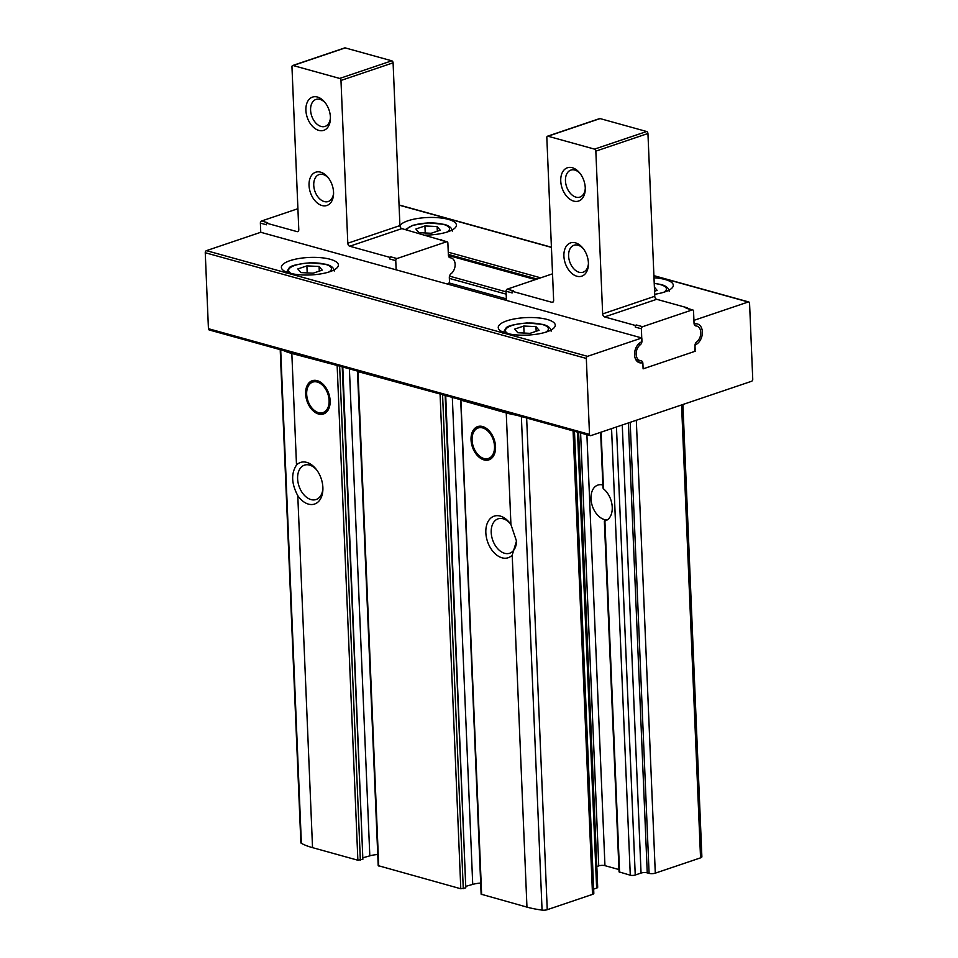 <?xml version="1.0" encoding="UTF-8"?>
<svg xmlns="http://www.w3.org/2000/svg" width="958" height="958" viewBox="0 0 958 958"><rect width="100%" height="100%" fill="white"/><g stroke="black" fill="none" stroke-linecap="round" stroke-linejoin="round"><path stroke-width="1.44" d="M330.139 400.743A17.555 11.52 -108.7 0 0 312.26 380.709A17.555 11.52 -108.7 0 0 306.979 401.031A17.555 11.52 -108.7 0 0 323.517 413.976A17.555 11.52 -108.7 0 0 330.139 400.743M314.332 380.314A17.555 11.52 -108.7 0 0 313.829 380.685L310.56 383.32A16.082 10.538 -108.7 0 0 307.901 400.719A16.082 10.538 -108.7 0 0 320.571 412.934A16.082 10.538 -108.7 0 0 329.109 400.456A16.082 10.538 -108.7 0 0 322.283 385.008A16.082 10.538 -108.7 0 0 310.56 383.32M320.571 412.934L324.774 413.042A17.555 11.52 -108.7 0 0 325.397 413.03M495.549 446.62A17.555 11.52 -108.7 0 0 477.671 426.585A17.555 11.52 -108.7 0 0 472.39 446.907A17.555 11.52 -108.7 0 0 488.927 459.852A17.555 11.52 -108.7 0 0 495.549 446.62M479.742 426.19A17.555 11.52 -108.7 0 0 479.251 426.561L475.97 429.196A16.082 10.538 -108.7 0 0 473.312 446.596A16.082 10.538 -108.7 0 0 485.981 458.822A16.082 10.538 -108.7 0 0 494.52 446.332A16.082 10.538 -108.7 0 0 487.694 430.884A16.082 10.538 -108.7 0 0 475.97 429.196M485.981 458.822L490.185 458.918A17.555 11.52 -108.7 0 0 490.807 458.906M618.964 869.553L604.953 865.661A4.395 1.353 -2.4 0 0 598.75 865.876L596.822 866.535M342.234 366.854L362.866 859.29L357.873 860.224L312.536 847.65A65.839 20.226 -2.4 0 1 301.375 843.339A4.395 1.353 -2.4 0 1 300.872 842.753L280.203 349.658M630.184 422.334L649.093 873.361A4.395 1.353 -2.4 0 0 655.296 873.157L700.549 857.853A4.395 1.353 -2.4 0 0 701.879 856.811L682.91 404.504M649.093 873.361L647.249 872.858A4.395 1.353 -2.4 0 0 641.046 873.061L635.238 875.025A3.509 1.078 -2.4 0 1 630.28 875.205L619.06 871.876L604.354 521.056M577.518 432.118L596.63 888.09A3.509 1.078 -2.4 0 0 597.684 887.264L578.62 432.429M596.63 888.09L593.649 889.096M460.702 399.714L481.132 894.197L526.96 907.118A65.839 20.226 -2.4 0 0 542.06 910.1A4.395 1.353 -2.4 0 0 547.246 909.693L592.511 894.389A4.395 1.353 -2.4 0 0 593.828 893.347L574.465 431.28M480.665 883.06A15.807 4.85 -2.4 0 0 472.725 884.39L466.271 886.222M445.147 395.403L465.792 887.838L445.709 395.558M465.792 887.838L460.798 888.773L378.206 865.649L357.49 371.476L442.261 394.6M377.739 854.512A15.807 4.85 -2.4 0 0 369.812 855.841L363.345 857.673M362.866 859.29L342.784 367.01M283.496 350.568A65.839 20.226 -2.4 0 0 291.831 353.478L339.336 366.052M460.415 400.025L506.255 412.958A65.839 20.226 -2.4 0 0 516.542 415.209M510.925 524.529A21.95 14.394 -108.7 0 0 509.512 522.637A21.95 14.394 -108.7 0 0 488.843 520.302A21.95 14.394 -108.7 0 0 491.238 549.15A21.95 14.394 -108.7 0 0 512.207 555.137L516.482 541.042L510.925 524.529L506.255 412.958M510.171 523.475A18.142 11.903 -108.7 0 0 498.064 518.841A18.142 11.903 -108.7 0 0 492.604 539.845A18.142 11.903 -108.7 0 0 509.692 553.221A18.142 11.903 -108.7 0 0 516.494 542.132M602.845 485.011A18.142 11.903 -108.7 0 0 597.84 485.095A18.142 11.903 -108.7 0 0 591.745 503.932A18.142 11.903 -108.7 0 0 606.51 519.883L604.845 521.02A18.142 11.903 -108.7 0 0 605.384 520.853A18.142 11.903 -108.7 0 0 612.234 507.177A18.142 11.903 -108.7 0 0 603.492 488.855L603.504 487.538M619.563 872.223L604.893 520.805M316.571 469.779A18.142 11.903 -108.7 0 0 304.464 465.145A18.142 11.903 -108.7 0 0 299.004 486.137A18.142 11.903 -108.7 0 0 316.092 499.525A18.142 11.903 -108.7 0 0 322.906 488.484M291.831 353.478L296.501 465.061C290.993 473.456 291.412 483.658 297.782 495.657L312.536 847.65M296.501 465.061A21.95 14.394 71.3 0 1 315.924 468.941A21.95 14.394 71.3 0 1 322.882 487.502A21.95 14.394 71.3 0 1 322.894 489.55A21.95 14.394 71.3 0 1 313.805 504.267A21.95 14.394 71.3 0 1 297.782 495.657M695.221 351.239L643.105 368.854L642.914 364.148A1.76 1.209 105.5 0 0 641.752 362.866A10.969 7.568 105.5 0 1 639.477 362.735A10.969 7.568 105.5 0 1 634.579 353.227A10.969 7.568 105.5 0 1 640.89 342.198A1.76 1.209 105.5 0 0 641.908 340.174L641.812 337.97L587.505 356.34A1.76 1.209 105.5 0 0 586.32 358.436L589.505 434.393A1.76 1.209 105.5 0 0 590.823 435.639L751.563 381.284A1.76 1.209 105.5 0 0 752.749 379.188L749.563 303.231A1.76 1.209 105.5 0 0 748.234 301.986L693.927 320.355L694.011 322.559A1.76 1.209 105.5 0 0 695.173 323.84A10.969 7.568 105.5 0 1 697.448 323.972A10.969 7.568 105.5 0 1 702.346 333.48A10.969 7.568 105.5 0 1 696.035 344.509A1.76 1.209 105.5 0 0 695.017 346.533L694.694 351.095M641.812 337.97L260.756 232.279L206.437 250.649A1.76 1.209 105.5 0 0 205.252 252.732L208.437 328.702A1.76 1.209 105.5 0 0 209.227 329.971L590.284 435.662M399.917 225.693A28.536 8.766 177.6 0 1 419.712 218.184A28.536 8.766 177.6 0 1 448.32 219.382A28.536 8.766 177.6 0 1 456.427 225.082A28.536 8.766 177.6 0 1 425.292 235.117M653.991 277.784A28.536 8.766 177.6 0 1 665.199 279.532A28.536 8.766 177.6 0 1 673.306 285.233A28.536 8.766 177.6 0 1 654.685 294.286M540.647 277.832L448.26 252.205M506.351 298.848L449.027 282.945M330.282 259.295A28.536 8.766 177.6 0 1 338.39 264.995A28.536 8.766 177.6 0 1 310.248 274.958A28.536 8.766 177.6 0 1 281.377 267.39A28.536 8.766 177.6 0 1 298.968 258.504A28.536 8.766 177.6 0 1 330.282 259.295M547.162 319.445A28.536 8.766 177.6 0 1 555.269 325.157A28.536 8.766 177.6 0 1 527.128 335.108A28.536 8.766 177.6 0 1 498.244 327.54A28.536 8.766 177.6 0 1 515.835 318.667A28.536 8.766 177.6 0 1 547.162 319.445M530.025 333.348L539.091 330.282L535.953 326.63L523.775 326.031L514.709 329.097L517.835 332.749L530.025 333.348M313.146 273.186L322.211 270.132L319.086 266.468L306.895 265.881L297.83 268.947L300.956 272.599L313.146 273.186M654.553 291.232L657.128 290.37L654.386 287.161M431.184 233.273L440.249 230.207L437.123 226.555L424.933 225.956L415.868 229.022L418.993 232.686L431.184 233.273M524.062 333.061L523.775 326.031M536.157 331.276L535.953 326.63M425.232 232.986L424.933 225.956M437.315 231.201L437.123 226.555M307.195 272.898L306.895 265.881M319.277 271.114L319.086 266.468M636.483 325.001A1.76 1.209 105.5 0 0 635.298 327.097L635.226 325.421L636.483 325.001L642.614 326.702A1.76 1.209 105.5 0 0 641.429 328.798L641.812 340.928M695.113 325.6A10.969 7.568 105.5 0 0 694.167 324.151M641.944 340.964A3.509 2.419 105.5 0 1 640.279 344.772A8.778 6.059 105.5 0 0 636.124 353.658A8.778 6.059 105.5 0 0 640.064 360.627A8.778 6.059 105.5 0 0 640.95 360.771A3.509 2.419 105.5 0 1 641.309 360.831A3.509 2.419 105.5 0 1 642.878 363.369L643.034 367.189A1.76 1.209 105.5 0 0 644.363 368.435L693.963 351.658A1.76 1.209 105.5 0 0 695.149 349.562L694.993 345.742A3.509 2.419 105.5 0 1 696.646 341.934A8.778 6.059 105.5 0 0 700.801 333.037A8.778 6.059 105.5 0 0 696.861 326.079A8.778 6.059 105.5 0 0 695.975 325.936A3.509 2.419 105.5 0 1 695.628 325.876A3.509 2.419 105.5 0 1 694.047 323.337L693.544 311.17A1.76 1.209 105.5 0 0 692.754 309.901L686.623 308.201A1.76 1.209 105.5 0 0 686.084 308.225L687.365 308.404M636.639 360.855A3.509 2.419 105.5 0 0 635.777 359.442M552.538 273.82L507.225 289.148A1.76 1.209 105.5 0 0 506.04 291.232L512.159 292.932L512.087 291.268L551.916 302.309A2.635 1.724 71.3 0 0 552.646 302.309A2.635 1.724 71.3 0 0 553.64 300.321L546.826 137.545A1.76 1.15 71.3 0 1 547.485 136.216L599.6 118.6A1.76 1.15 71.3 0 1 600.091 118.588L646.65 131.509A1.76 1.15 71.3 0 1 647.943 133.509L654.769 296.285L602.654 313.913A2.635 1.724 71.3 0 0 604.594 316.93L635.226 325.421M687.341 307.805L656.709 299.303A2.635 1.724 71.3 0 1 654.769 296.285M560.753 181.014A17.555 11.52 71.3 0 1 566.849 167.973A17.555 11.52 71.3 0 1 579.698 172.967A17.555 11.52 71.3 0 1 585.266 189.444A17.555 11.52 71.3 0 1 573.1 200.917A17.555 11.52 71.3 0 1 560.753 181.014M563.903 256.133A17.555 11.52 71.3 0 1 569.998 243.104A17.555 11.52 71.3 0 1 582.847 248.086A17.555 11.52 71.3 0 1 588.416 264.576A17.555 11.52 71.3 0 1 576.249 276.036A17.555 11.52 71.3 0 1 563.903 256.133M547.485 136.216A1.76 1.15 71.3 0 1 547.976 136.216L594.535 149.125A1.76 1.15 71.3 0 1 595.84 151.136L602.654 313.913M506.04 291.232L506.423 300.417M692.754 309.901A1.76 1.209 105.5 0 0 692.215 309.925L642.614 326.702M507.225 289.148L513.344 290.837L512.087 291.268M585.278 188.51A14.226 9.329 71.3 0 1 579.949 197.085A14.226 9.329 71.3 0 1 565.459 180.846A14.226 9.329 71.3 0 1 570.824 170.117A14.226 9.329 71.3 0 1 580.273 173.697M588.428 263.642A14.226 9.329 71.3 0 1 583.099 272.216A14.226 9.329 71.3 0 1 568.609 255.978A14.226 9.329 71.3 0 1 573.974 245.248A14.226 9.329 71.3 0 1 583.422 248.829M396.145 269.833L395.762 260.648L389.631 258.947L389.559 257.283L349.742 246.23A2.635 1.724 -108.7 0 1 347.802 243.224L340.976 80.448A1.76 1.15 -108.7 0 0 339.683 78.436L293.124 65.527A1.76 1.15 -108.7 0 0 292.633 65.527A1.76 1.15 -108.7 0 0 291.962 66.856L298.788 229.633A2.635 1.724 -108.7 0 1 297.794 231.608A2.635 1.724 -108.7 0 1 297.052 231.62L266.42 223.13L266.492 224.795L260.372 223.094A1.76 1.209 -74.5 0 1 261.558 220.999L297.914 208.7M266.42 223.13L267.677 222.699L261.558 220.999M448.5 256.014A10.969 7.568 -74.5 0 1 449.446 257.451M389.631 258.947A1.76 1.209 -74.5 0 1 390.816 256.852L389.559 257.283M333.552 192.247A17.555 11.52 -108.7 0 0 327.983 177.398A17.555 11.52 -108.7 0 0 309.985 178.451A17.555 11.52 -108.7 0 0 318.619 203.97A17.555 11.52 -108.7 0 0 333.564 193.875A17.555 11.52 -108.7 0 0 333.552 192.247M330.402 117.115A17.555 11.52 -108.7 0 0 324.834 102.278A17.555 11.52 -108.7 0 0 306.835 103.32A17.555 11.52 -108.7 0 0 315.469 128.839A17.555 11.52 -108.7 0 0 330.414 118.756A17.555 11.52 -108.7 0 0 330.402 117.115M260.756 232.279L260.372 223.094M347.802 243.224L399.917 225.597L393.091 62.821A1.76 1.15 -108.7 0 0 391.798 60.809L345.227 47.9A1.76 1.15 -108.7 0 0 344.736 47.912L292.633 65.527M399.917 225.597A2.635 1.724 -108.7 0 0 401.857 228.615L441.698 240.266M395.762 260.648A1.76 1.209 -74.5 0 1 396.947 258.552L446.548 241.787A1.76 1.209 -74.5 0 1 447.877 243.033L448.38 255.199A3.509 2.419 -74.5 0 0 449.961 257.738A3.509 2.419 -74.5 0 0 450.308 257.798A8.778 6.059 -74.5 0 1 451.194 257.942A8.778 6.059 -74.5 0 1 455.134 264.899A8.778 6.059 -74.5 0 1 450.979 273.796A3.509 2.419 -74.5 0 0 449.326 277.604L449.482 281.424A1.76 1.209 -74.5 0 1 448.296 283.52L447.027 283.951M446.548 241.787L440.417 240.087L441.674 239.656M440.417 240.087A1.76 1.209 -74.5 0 1 440.955 240.063L447.087 241.763M325.409 103.009A14.226 9.329 -108.7 0 0 315.972 99.428A14.226 9.329 -108.7 0 0 311.685 115.906A14.226 9.329 -108.7 0 0 325.085 126.396A14.226 9.329 -108.7 0 0 330.426 117.822M328.558 178.14A14.226 9.329 -108.7 0 0 319.122 174.56A14.226 9.329 -108.7 0 0 314.835 191.025A14.226 9.329 -108.7 0 0 328.235 201.515A14.226 9.329 -108.7 0 0 333.576 192.941M580.608 432.98L598.75 865.876M586.895 434.716L604.953 865.661M357.993 371.836L378.709 865.996M440.093 394.6L460.798 888.773M460.918 400.384L481.635 894.544M512.207 555.137L526.96 907.118M636.316 420.263L655.296 873.157M681.569 404.959L700.549 857.853M280.694 349.79L301.375 843.339M521.368 416.55L542.06 910.1M337.168 366.052L357.873 860.224M526.649 418.011L547.246 909.693M573.088 430.896L592.511 894.389M601.121 432.166L603.492 488.855M628.4 422.933L647.249 872.858M622.269 425.005L641.046 873.061M616.461 426.969L635.238 875.025M611.563 428.633L630.28 875.205M586.32 358.436L205.252 252.732M587.505 356.34L206.437 250.649M589.505 434.393L208.437 328.702M748.234 301.986L653.907 275.82M551.425 247.392L399.055 205.132M537.115 279.029L448.344 254.409M696.035 344.509L695.161 344.269M506.064 291.819L449.494 276.132M506.159 294.142L449.35 278.383M641.752 362.866L637.453 361.669M452.32 397.39L472.725 884.39M442.572 394.696L463.277 888.689M349.395 368.842L369.812 855.841M339.647 366.148L360.352 860.14M508.399 333.755A21.507 6.61 177.6 0 1 513.823 324.942A21.507 6.61 177.6 0 1 542.276 324.487A21.507 6.61 177.6 0 1 545.665 332.198M291.531 273.605A21.507 6.61 177.6 0 1 296.956 264.779A21.507 6.61 177.6 0 1 325.409 264.336A21.507 6.61 177.6 0 1 328.798 272.036M654.23 283.46A21.507 6.61 177.6 0 1 660.313 284.574A21.507 6.61 177.6 0 1 663.702 292.274M406.623 229.932A21.507 6.61 177.6 0 1 420.706 223.681A21.507 6.61 177.6 0 1 443.446 224.412A21.507 6.61 177.6 0 1 446.835 232.123M641.429 328.798L635.298 327.097M692.215 309.925L686.084 308.225M656.709 299.303L604.594 316.93M553.245 301.866L551.916 302.309M600.091 118.588L547.976 136.216M646.65 131.509L594.535 149.125M647.943 133.509L595.84 151.136M640.279 344.772L638.315 344.221M695.975 325.936L695.292 325.744M297.052 231.62L298.381 231.177M349.742 246.23L401.857 228.615M396.947 258.552L390.816 256.852M340.976 80.448L393.091 62.821M339.683 78.436L391.798 60.809M293.124 65.527L345.227 47.9M450.308 257.798L449.625 257.606M600.642 432.321L602.977 488.113M748.773 301.962L653.907 275.653M551.425 247.224L399.043 204.952M694.801 323.816L694.071 323.612M535.414 279.604L448.404 255.475M642.123 362.89L637.31 361.549M551.125 331.181C550.874 328.091 548.192 325.852 543.09 324.451L527.068 322.942C514.566 324.199 507.584 325.852 506.123 327.899L502.878 333.204M334.246 271.03C333.995 267.941 331.312 265.701 326.211 264.3L310.188 262.791C297.698 264.037 290.717 265.689 289.256 267.749L286.011 273.054M669.163 291.268C668.912 288.178 666.229 285.939 661.128 284.538L654.23 283.305M452.284 231.106C452.032 228.028 449.35 225.777 444.249 224.376L428.226 222.867L412.934 225.262L405.33 229.573M696.861 326.079L695.017 325.564M643.824 368.459L643.081 368.255M640.064 360.627L635.681 359.406M451.194 257.942L449.35 257.427"/></g></svg>
